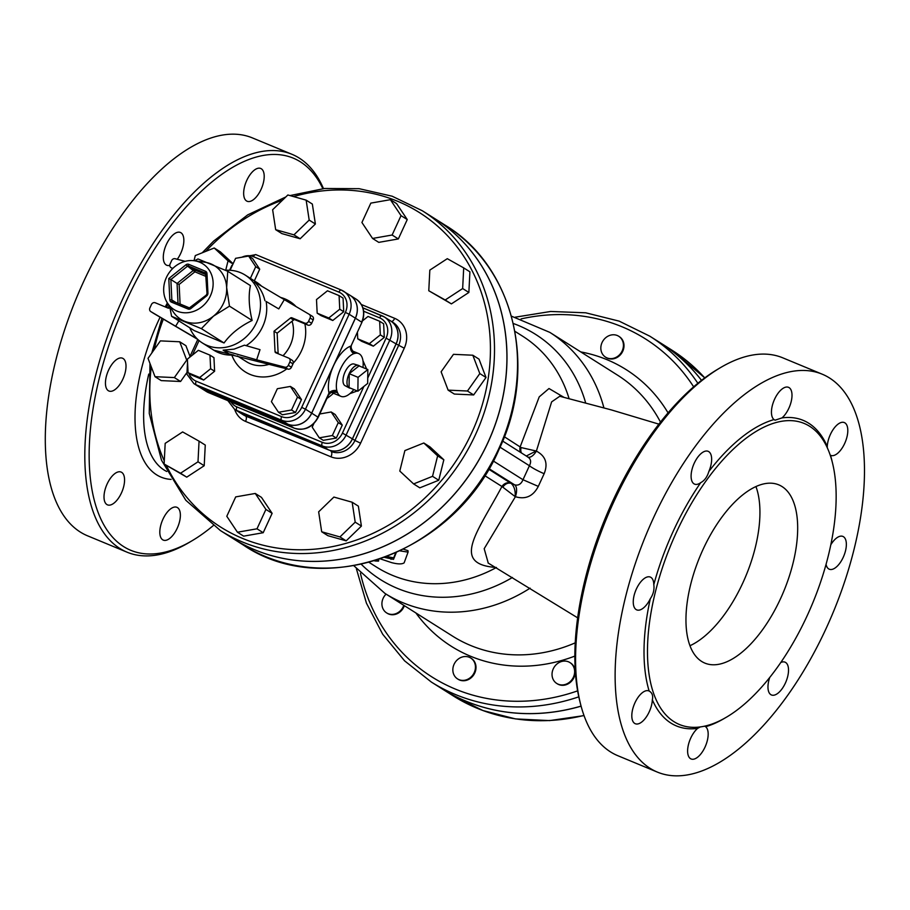 <?xml version="1.0" encoding="UTF-8"?>
<svg xmlns="http://www.w3.org/2000/svg" width="910" height="910" viewBox="0 0 910 910"><rect width="100%" height="100%" fill="white"/><g stroke="black" fill="none" stroke-linecap="round" stroke-linejoin="round"><path stroke-width="1.36" d="M213.167 525.684A212.257 99.827 -67.5 0 1 192.351 540.574A212.257 99.827 -67.5 0 1 113.557 331.968A212.257 99.827 -67.5 0 1 322.845 188.666M254.118 170.295A17.756 8.349 -67.5 0 1 260.726 168.464A17.756 8.349 -67.5 0 1 263.593 181.829A17.756 8.349 -67.5 0 1 254.22 199.04A17.756 8.349 -67.5 0 1 247.133 201.258A17.756 8.349 -67.5 0 1 244.346 187.517A17.756 8.349 -67.5 0 1 254.118 170.295M169.908 538.265A17.756 8.349 -67.5 0 1 163.288 540.108A17.756 8.349 -67.5 0 1 160.422 526.742A17.756 8.349 -67.5 0 1 169.806 509.532A17.756 8.349 -67.5 0 1 176.893 507.302A17.756 8.349 -67.5 0 1 179.679 521.043A17.756 8.349 -67.5 0 1 169.908 538.265M106.891 504.549A17.756 8.349 -67.5 0 1 106.857 484.598A17.756 8.349 -67.5 0 1 121.087 472.062A17.756 8.349 -67.5 0 1 121.349 472.176A17.756 8.349 -67.5 0 1 121.883 491.946A17.756 8.349 -67.5 0 1 107.494 504.857A17.756 8.349 -67.5 0 1 106.891 504.549M105.446 382.803A17.756 8.349 -67.5 0 1 111.589 364.83A17.756 8.349 -67.5 0 1 122.531 358.221A17.756 8.349 -67.5 0 1 126.012 365.763A17.756 8.349 -67.5 0 1 120.097 384.088A17.756 8.349 -67.5 0 1 108.927 391.016A17.756 8.349 -67.5 0 1 105.446 382.803M169.795 265.367A17.756 8.349 -67.5 0 1 166.769 265.265A17.756 8.349 -67.5 0 1 166.428 244.358A17.756 8.349 -67.5 0 1 180.373 232.46A17.756 8.349 -67.5 0 1 181.044 252.627A17.756 8.349 -67.5 0 1 177.268 259.27M488.26 563.097L484.188 548.707L515.401 496.701C525.525 499.715 533.158 496.268 538.299 486.395L544.146 473.7C548.207 463.554 545.613 456.024 536.377 451.098L551.631 401.879L559.764 396.271M720.242 367.765L717.444 369.426A212.257 99.827 112.5 0 0 579.841 701.257L580.637 704.42A215.351 101.272 -67.5 0 1 720.242 367.765A215.351 101.272 -67.5 0 1 782.782 357.835L822.299 374.226A215.351 101.272 -67.5 0 1 826.405 627.843A215.351 101.272 -67.5 0 1 657.316 772.078A215.351 101.272 -67.5 0 1 646.259 534.352A215.351 101.272 -67.5 0 1 822.299 374.226M323.471 188.597A215.351 101.272 112.5 0 0 291.985 154.313A215.351 101.272 112.5 0 0 115.945 314.45A215.351 101.272 112.5 0 0 127.002 552.165A215.351 101.272 112.5 0 0 189.542 542.246L192.351 540.574M291.985 154.313L252.468 137.933A215.351 101.272 112.5 0 0 76.429 298.059A215.351 101.272 112.5 0 0 87.485 535.785L127.002 552.165M657.316 772.078L617.799 755.687A215.351 101.272 -67.5 0 1 580.637 704.42M827.315 447.731L827.27 446.48A165.415 77.794 112.5 0 0 782.009 417.895L775.07 420.181L774.012 419.59A165.415 77.794 112.5 0 0 708.844 471.494C707.229 476.931 704.522 480.651 700.711 482.653A165.415 77.794 112.5 0 0 653.801 584.63C654.506 589.555 653.346 594.253 650.32 598.723A165.415 77.794 112.5 0 0 649.148 691.043C652.174 692.737 653.243 695.661 652.345 699.813A165.415 77.794 112.5 0 0 697.606 728.398L700.336 726.897M704.59 726.146L705.614 726.703A165.415 77.794 112.5 0 0 725.611 717.637M832.024 461.006A165.415 77.794 112.5 0 0 830.466 455.25L830.25 455.137M807.341 615.365A162.935 76.622 112.5 0 0 804.235 423.468A162.935 76.622 112.5 0 0 671.034 544.635A162.935 76.622 112.5 0 0 679.406 724.496A162.935 76.622 112.5 0 0 807.341 615.365M653.801 584.63A17.756 8.349 112.5 0 0 650.332 577.077A17.756 8.349 112.5 0 0 635.817 590.283A17.756 8.349 112.5 0 0 636.727 609.882A17.756 8.349 112.5 0 0 650.32 598.723M708.844 471.494A17.756 8.349 112.5 0 0 708.173 451.326A17.756 8.349 112.5 0 0 693.659 464.532A17.756 8.349 112.5 0 0 694.569 484.12A17.756 8.349 112.5 0 0 700.711 482.653M782.009 417.895A17.756 8.349 112.5 0 0 791.393 400.696A17.756 8.349 112.5 0 0 788.526 387.33A17.756 8.349 112.5 0 0 774.456 399.501A17.756 8.349 112.5 0 0 774.012 419.59M830.466 455.25A17.756 8.349 112.5 0 0 830.728 455.375A17.756 8.349 112.5 0 0 845.242 442.169A17.756 8.349 112.5 0 0 844.332 422.57A17.756 8.349 112.5 0 0 833.594 428.883A17.756 8.349 112.5 0 0 827.27 446.48M826.075 564.348A17.756 8.349 112.5 0 0 829.283 569.216A17.756 8.349 112.5 0 0 843.797 556.01A17.756 8.349 112.5 0 0 842.887 536.422A17.756 8.349 112.5 0 0 830.853 544.715M769.758 677.404A17.756 8.349 112.5 0 0 771.452 694.967A17.756 8.349 112.5 0 0 785.956 681.772A17.756 8.349 112.5 0 0 785.046 662.173A17.756 8.349 112.5 0 0 780.746 662.537M697.606 728.398A17.756 8.349 112.5 0 0 688.222 745.608A17.756 8.349 112.5 0 0 691.088 758.963A17.756 8.349 112.5 0 0 705.159 746.803A17.756 8.349 112.5 0 0 705.614 726.703M649.148 691.043A17.756 8.349 112.5 0 0 648.887 690.929A17.756 8.349 112.5 0 0 634.372 704.124A17.756 8.349 112.5 0 0 635.282 723.723A17.756 8.349 112.5 0 0 646.02 717.41A17.756 8.349 112.5 0 0 652.345 699.813M564.007 397.363L548.992 388.524L539.232 396.862L520.202 446.776A7.724 6.791 -57.7 0 0 520.691 452.463M755.937 486.577A96.483 45.375 -67.5 0 1 742.867 582.832A96.483 45.375 -67.5 0 1 689.951 645.725M780.621 598.484A96.483 45.375 -67.5 0 1 704.863 663.106A96.483 45.375 -67.5 0 1 699.904 556.601A96.483 45.375 -67.5 0 1 778.778 484.859A96.483 45.375 -67.5 0 1 780.621 598.484M374.465 560.788A138.161 121.531 -57.7 0 0 375.238 560.981L378.514 561.129L376.933 560.025M378.822 559.411L378.514 561.129M380.369 558.888L391.687 562.653C397.92 564.245 402.072 564.302 404.142 562.835L408.078 552.12L400.082 550.891M396.419 552.245L393.507 559.366L384.589 557.398M403.505 549.219L407.987 550.664L408.021 551.915M386.875 556.533L393.677 557.875L395.657 552.916M357.869 391.22L349.065 387.569L349.235 373.691L359.04 365.888L367.845 369.54L358.051 377.343L357.869 391.22L367.674 383.417L367.845 369.54M349.235 373.691L358.051 377.343M379.663 321.264L383.633 323.778L384.293 337.382L373.339 346.164L361.714 341.341L357.732 338.827L369.358 343.65L380.323 334.869L379.663 321.264L368.038 316.441L362.533 320.855M373.339 346.164L369.358 343.65M357.414 332.139L357.732 338.827M384.293 337.382L380.323 334.869M313.859 423.582L312.21 427.188L319.296 437.835L332.343 435.537L338.281 422.615L331.183 411.98L319.763 413.982M338.281 422.615L342.262 425.129L335.164 414.494L331.183 411.98M342.262 425.129L336.313 438.051L332.343 435.537M336.313 438.051L323.277 440.338L319.296 437.835M339.089 295.602L343.059 298.116L343.718 311.721L332.764 320.502L321.139 315.679L317.169 313.165L328.794 317.988L339.748 309.207L339.089 295.602L327.464 290.79L316.498 299.572L317.169 313.165M332.764 320.502L328.794 317.988M343.718 311.721L339.748 309.207M277.345 388.718L271.407 401.64L278.505 412.275L291.541 409.989L297.49 397.067L290.392 386.432L277.345 388.718M297.49 397.067L301.46 399.57L294.362 388.934L290.392 386.432M301.46 399.57L295.511 412.492L291.541 409.989M295.511 412.492L282.475 414.778L278.505 412.275M209.982 355.15L198.357 350.327L187.392 359.109L188.063 372.702L199.688 377.525L210.642 368.743L209.982 355.15L213.952 357.653L214.612 371.257L210.642 368.743M214.612 371.257L203.658 380.039L199.688 377.525M203.658 380.039L192.033 375.216L188.063 372.702M259.714 269.189L255.733 266.675L248.646 256.04L252.616 258.554L259.714 269.189L254.345 280.849M250.375 278.346L255.733 266.675M248.646 256.04L235.599 258.326L230.105 270.27M199.051 441.157L205.262 445.07L204.204 465.727L186.743 477.159L180.533 473.234L198.005 461.802L199.051 441.157L182.637 431.932L165.176 443.363L164.13 464.02L180.533 473.234M204.204 465.727L198.005 461.802M186.743 477.159L164.13 464.02M186.63 372.941L180.567 381.495L161.229 380.608L155.018 376.695L174.356 377.582L186.709 360.121L179.714 341.773L160.376 340.886L148.023 358.347L155.018 376.695M180.567 381.495L174.356 377.582M189.997 356.39L185.924 345.698L179.714 341.773M187.471 360.599L186.709 360.121M232.858 263.479L220.425 251.911L214.214 247.986L195.297 255.585L194.012 260.715M232.676 263.786L228.046 260.851L214.214 247.986M225.703 270.281L228.046 260.851M306.147 200.143L312.346 204.067L315.383 223.996L300.152 238.761L281.873 233.597L275.673 229.684L293.941 234.848L309.184 220.083L306.147 200.143L287.867 194.979L272.636 209.744L275.673 229.684M315.383 223.996L309.184 220.083M300.152 238.761L293.941 234.848M370.836 203.112L361.918 222.495L372.565 238.454L392.119 235.019L401.037 215.636L390.39 199.688L370.836 203.112M401.037 215.636L407.248 219.56L396.601 203.601L390.39 199.688M407.248 219.56L398.33 238.943L392.119 235.019M398.33 238.943L378.765 242.367L372.565 238.454M447.299 258.679L429.827 270.111L428.781 290.756L445.195 299.982L462.655 288.55L463.702 267.893L447.299 258.679M462.655 288.55L468.866 292.463L469.913 271.817L463.702 267.893M468.866 292.463L451.394 303.894L445.195 299.982M451.394 303.894L428.781 290.756M472.813 355.218L453.476 354.331L441.123 371.792L448.118 390.14L467.456 391.016L479.809 373.566L472.813 355.218L479.013 359.143L486.008 377.479L479.809 373.566M486.008 377.479L473.666 394.94L467.456 391.016M473.666 394.94L454.329 394.053L448.118 390.14M423.81 442.999L430.009 446.912L443.841 459.777L437.63 455.864L423.81 442.999L404.882 450.587L399.786 471.061L413.618 483.927L432.534 476.328L437.63 455.864M443.841 459.777L438.745 480.252L432.534 476.328M438.745 480.252L419.817 487.84L413.618 483.927M352.159 502.229L358.369 506.153L361.406 526.082L355.196 522.158L352.159 502.229L333.89 497.065L318.648 511.829L321.685 531.77L339.965 536.934L355.196 522.158M361.406 526.082L346.175 540.847L339.965 536.934M346.175 540.847L327.896 535.683L321.685 531.77M255.266 493.459L261.477 497.383L272.124 513.331L263.206 532.714L256.995 528.801L265.913 509.418L255.266 493.459L235.713 496.894L226.795 516.277L237.442 532.225L256.995 528.801M272.124 513.331L265.913 509.418M263.206 532.714L243.641 536.149L237.442 532.225M552.165 676.21A12.353 10.863 -57.7 0 0 556.749 683.456A12.353 10.863 -57.7 0 0 572.526 678.814A12.353 10.863 -57.7 0 0 569.933 662.571A12.353 10.863 -57.7 0 0 557.409 663.629A12.353 10.863 -57.7 0 0 552.165 676.21M570.217 662.753A12.353 10.863 122.3 0 1 570.49 662.924A12.353 10.863 122.3 0 1 573.084 679.167A12.353 10.863 122.3 0 1 557.307 683.808A12.353 10.863 122.3 0 1 557.022 683.626M622.201 350.885A12.353 10.863 -57.7 0 0 618.732 336.268A12.353 10.863 -57.7 0 0 602.955 340.897A12.353 10.863 -57.7 0 0 605.537 357.141A12.353 10.863 -57.7 0 0 622.201 350.885M619.005 336.45A12.353 10.863 122.3 0 1 619.289 336.62A12.353 10.863 122.3 0 1 622.759 351.237A12.353 10.863 122.3 0 1 606.094 357.493A12.353 10.863 122.3 0 1 605.821 357.323M386.079 594.128A12.353 10.863 -57.7 0 0 386.613 612.896A12.353 10.863 -57.7 0 0 403.801 605.321M404.358 605.673A12.353 10.863 122.3 0 1 387.171 613.249A12.353 10.863 122.3 0 1 386.898 613.078M454.079 664.289A12.353 10.863 -57.7 0 0 457.548 678.905A12.353 10.863 -57.7 0 0 473.325 674.264A12.353 10.863 -57.7 0 0 470.743 658.021A12.353 10.863 -57.7 0 0 454.079 664.289M471.016 658.203A12.353 10.863 122.3 0 1 471.3 658.374A12.353 10.863 122.3 0 1 473.882 674.617A12.353 10.863 122.3 0 1 458.105 679.258A12.353 10.863 122.3 0 1 457.832 679.076M422.354 210.779L434.764 218.616A189.109 166.348 122.3 0 1 487.942 442.431A189.109 166.348 122.3 0 1 232.789 538.39L220.379 530.541A189.109 166.348 -57.7 0 0 475.532 434.582A189.109 166.348 -57.7 0 0 422.354 210.779L392.176 196.219L359.154 188.688L324.642 188.472L290.006 195.582M434.798 218.639A189.109 166.348 122.3 0 1 434.832 218.662A189.109 166.348 122.3 0 1 487.999 442.465A189.109 166.348 122.3 0 1 232.858 538.424A189.109 166.348 122.3 0 1 232.823 538.401M583.981 715.442A204.545 179.93 122.3 0 1 453.112 695.809L441.941 688.756A204.545 179.93 -57.7 0 0 441.941 688.756A204.545 179.93 -57.7 0 0 581.092 706.16M701.542 380.346A204.545 179.93 -57.7 0 0 660.41 342.877A204.545 179.93 -57.7 0 0 660.376 342.865M169.817 299.788A3.083 2.719 -57.7 0 0 171.353 302.097L188.063 309.025A3.083 2.719 -57.7 0 0 190.884 308.524L206.638 295.909A3.083 2.719 -57.7 0 0 207.935 293.111L206.98 273.557A3.083 2.719 -57.7 0 0 205.432 271.248L188.723 264.321A1.547 0.728 112.5 0 0 188.7 266.118A1.547 1.354 122.3 0 0 187.289 266.357L170.852 279.529L168.782 278.54L169.817 299.788L171.853 299.936L170.852 279.529L177.063 283.454L178.03 303.326M188.723 264.321A3.083 2.719 -57.7 0 0 185.902 264.821L194.888 271.828A1.547 0.728 112.5 0 0 194.911 270.031A1.547 1.354 -57.7 0 0 193.5 270.281L177.063 283.454L179.133 284.443L194.888 271.828L206.172 276.504M166.371 277.539A27.016 23.762 122.3 0 1 194.365 260.76A27.016 23.762 122.3 0 1 208.492 299.367A27.016 23.762 122.3 0 1 167.565 303.201A27.016 23.762 122.3 0 1 166.371 277.539M167.565 303.201L173.298 311.914A31.645 27.835 -57.7 0 0 184.514 321.23A31.645 27.835 -57.7 0 0 213.452 316.157A31.645 27.835 -57.7 0 0 226.647 287.48A31.645 27.835 -57.7 0 0 210.892 263.877A31.645 27.835 -57.7 0 0 204.704 262.194L194.365 260.76M194.478 260.772L197.97 258.94L227.762 271.294L226.647 287.48L229.468 306.147L213.452 316.157L201.383 328.658L171.592 316.305L169.681 306.408M171.592 316.305L194.251 330.614L224.042 342.968C230.753 333.788 240.115 326.292 252.127 320.468L229.468 306.147M252.127 320.468C248.908 307.171 248.339 295.557 250.421 285.603L227.762 271.294M224.042 342.968L201.383 328.658M189.769 327.782A40.142 35.308 -57.7 0 0 202.35 342.956A40.142 35.308 -57.7 0 0 256.495 322.595A40.142 35.308 -57.7 0 0 245.211 275.093A40.142 35.308 -57.7 0 0 225.555 270.293M153.801 313.472A3.083 2.719 -57.7 0 0 153.926 313.552L197.732 339.396M246.098 345.641A40.142 35.308 -57.7 0 0 262.706 326.508A40.142 35.308 -57.7 0 0 266.107 301.449L278.767 308.911L284.318 299.64L309.15 314.291A3.083 2.719 122.3 0 1 310.083 317.988L308.536 321.366A3.083 2.719 122.3 0 1 304.725 323.118L291.882 317.795A1.547 1.354 -57.7 0 0 290.472 318.034L293.577 320.001L277.14 333.174L278.13 353.569L275.036 351.613A1.547 1.354 -57.7 0 0 275.798 352.762L288.641 358.085A3.083 2.719 122.3 0 1 289.869 361.93L292.974 363.886L291.427 367.265L288.322 365.308A3.083 2.719 122.3 0 1 284.841 367.162L287.935 369.13L230.014 354.513L223.121 350.157L234.075 349.144L244.471 345.174L260.021 349.656L256.643 359.825L223.121 350.157M230.082 354.411L230.014 354.513A40.142 35.308 -57.7 0 0 230.89 354.502M293.577 320.001A1.547 1.354 122.3 0 1 294.988 319.751L307.83 325.075A3.083 2.719 -57.7 0 0 311.641 323.323L313.188 319.945A3.083 2.719 -57.7 0 0 312.255 316.259L309.275 314.371M292.974 363.886A3.083 2.719 -57.7 0 0 292.11 360.235L289.005 358.278M287.935 369.13A3.083 2.719 -57.7 0 0 291.427 367.265M264.924 300.698C263.206 293.395 259.725 287.15 254.493 281.941L284.318 299.64M178.861 320.889L175.653 326.246L150.821 311.595A3.083 2.719 122.3 0 1 149.888 307.899L151.447 304.531A3.083 2.719 122.3 0 1 155.246 302.768L168.088 308.103A1.547 1.354 -57.7 0 0 169.499 307.853L169.863 307.569M277.14 333.174L274.035 331.206L275.036 351.613M170.966 267.608L171.33 267.802A3.083 2.719 122.3 0 1 170.102 263.957L171.66 260.579A3.083 2.719 122.3 0 1 175.141 258.724L185.174 261.329M171.33 267.802L172.809 268.416M175.653 326.246L197.129 338.816M288.322 365.308L289.869 361.93M266.107 301.449L278.767 308.911M290.472 318.034L274.035 331.206M256.643 359.825L284.841 367.162M341.204 290.017L255.994 254.686A3.083 1.456 112.5 0 0 255.892 254.629L341.318 290.062L349.895 295.215A19.383 17.051 122.3 0 1 355.355 318.159L349.144 314.234A19.383 17.051 -57.7 0 0 343.696 291.291A19.383 17.051 -57.7 0 0 341.421 290.108A3.083 1.456 112.5 0 0 341.318 290.062A3.083 1.456 112.5 0 0 338.895 292.121A16.3 14.344 122.3 0 1 345.379 312.403L349.144 314.234L305.464 409.193L301.711 407.373A16.3 14.344 122.3 0 1 281.622 416.632L196.196 381.21A16.3 14.344 122.3 0 1 188.87 373.214M581.08 706.103A204.545 179.93 122.3 0 1 441.885 688.711L431.329 682.045A204.545 179.93 -57.7 0 0 578.794 696.832M697.856 383.292A204.545 179.93 -57.7 0 0 649.785 336.177L660.341 342.842A204.545 179.93 122.3 0 1 701.519 380.369M331.854 391.88L337.485 392.585L336.837 390.674A6.177 4.573 -13.5 0 0 329.01 393.006L317.943 417.076A19.383 17.051 122.3 0 1 294.055 428.098L208.629 392.665A19.383 17.051 122.3 0 1 206.354 391.493L200.155 387.569A19.383 17.051 -57.7 0 0 200.155 387.569A19.383 17.051 -57.7 0 0 202.418 388.752L287.844 424.174A19.383 17.051 -57.7 0 0 311.732 413.163L333.572 365.672A29.336 13.798 112.5 0 0 329.01 393.006L328.51 394.986C330.637 392.563 332.173 391.596 333.117 392.085L331.286 391.459M352.443 351.112L353.285 351.533C351.192 349.247 350.646 346.972 351.635 344.708L361.907 322.367C365.649 312.687 363.727 304.952 356.174 299.174A19.383 17.051 122.3 0 1 361.623 322.117L355.412 318.193L333.572 365.672A29.336 13.798 112.5 0 1 350.543 346.187A6.177 4.994 -110.4 0 0 353.876 353.637L355.583 353.228L353.023 351.34M355.412 318.193A19.383 17.051 -57.7 0 0 349.963 295.25A19.383 17.051 -57.7 0 0 349.929 295.227L356.174 299.174M240.843 413.276A19.383 17.051 -57.7 0 0 240.877 413.288A19.383 17.051 -57.7 0 0 243.141 414.471L328.567 449.893A19.383 17.051 -57.7 0 0 352.454 438.882L396.134 343.912A19.383 17.051 -57.7 0 0 390.686 320.968A19.383 17.051 -57.7 0 0 390.652 320.957L393.165 322.538A19.383 17.051 122.3 0 1 398.614 345.482L354.945 440.451L360.576 443.193L404.256 348.223A24.024 21.123 -57.7 0 0 394.69 318.341L361.361 304.52M355.355 318.159L311.675 413.117A19.383 17.051 122.3 0 1 287.787 424.128L202.361 388.707A19.383 17.051 122.3 0 1 200.086 387.535L193.875 383.611A19.383 17.051 -57.7 0 0 196.15 384.793A3.083 1.456 -67.5 0 1 196.196 381.21M336.837 390.674A23.205 10.909 -67.5 0 1 340.442 369.062A23.205 10.909 -67.5 0 1 353.876 353.637M351.533 344.901A6.177 5.949 -138.7 0 0 355.583 353.228A23.159 10.886 -67.5 0 1 358.642 353.558A23.159 10.886 -67.5 0 1 362.965 367.515M353.831 389.548A23.159 10.886 -67.5 0 1 340.909 396.339A23.159 10.886 -67.5 0 1 337.485 392.585A6.177 5.676 13.7 0 0 328.601 394.747M227.898 400.673L234.598 409.329A19.383 17.051 -57.7 0 0 236.873 410.512L322.299 445.934A19.383 17.051 -57.7 0 0 346.187 434.923L389.867 339.953A19.383 17.051 -57.7 0 0 384.418 317.01L390.617 320.934A19.383 17.051 122.3 0 1 396.077 343.878L386.102 338.133L367.742 378.06M234.598 409.329L240.809 413.254A19.383 17.051 122.3 0 0 243.084 414.437L328.51 449.858A19.383 17.051 122.3 0 0 352.397 438.836L396.077 343.878M350.589 388.206A12.194 5.733 -67.5 0 1 349.133 387.876L345.049 385.681A11.728 5.517 -67.5 0 1 345.061 371.974A11.728 5.517 -67.5 0 1 354.024 364.023L358.472 365.376A12.194 5.733 -67.5 0 1 359.734 366.173M526.31 456.012L536.138 450.996L521.123 447.572A7.724 6.074 -60.1 0 0 521.441 452.941M521.123 447.572L504.356 436.766M538.299 486.395L522.988 479.729C521.146 484.131 518.347 485.826 514.571 484.814L510.84 483.199A7.724 6.791 -57.7 0 0 501.933 486.497L515.162 496.61C515.549 490.649 514.241 486.259 511.215 483.426A7.724 6.074 -60.1 0 0 503.037 486.896M484.7 475.611L501.933 486.497C477.636 532.1 450.234 564.314 496.45 567.487M544.146 473.7A12.353 1.502 26.3 0 1 529.415 465.738L522.988 479.729L493.288 460.972M528.312 457.286L502.65 441.066M527.436 456.831C530.826 458.685 531.486 461.654 529.415 465.738L500.034 447.185M349.133 387.876A12.194 5.733 -67.5 0 1 349.144 373.635A12.194 5.733 -67.5 0 1 358.472 365.376M160.08 317.192A132.996 62.54 112.5 0 0 156.577 474.804A132.996 62.54 112.5 0 0 171.114 479.399M167.383 302.928A132.996 62.54 112.5 0 0 165.233 306.909M166.757 471.482A125.648 59.082 -67.5 0 1 164.016 469.958A125.648 59.082 -67.5 0 1 148.739 374.09M569.103 398.682A136.625 120.177 -57.7 0 0 522.42 336.063L514.935 331.331M393.677 557.875L393.507 559.366M391.232 557.841L391.038 559.332M293.543 196.583A186.015 163.629 122.3 0 1 458.003 248.157A186.015 163.629 122.3 0 1 471.767 432.762A186.015 163.629 122.3 0 1 317.704 548.866A186.015 163.629 122.3 0 1 166.337 465.408M164.278 460.96A186.015 163.629 122.3 0 1 151.287 366.912M154.245 349.554A186.015 163.629 122.3 0 1 163.356 319.114M167.997 308.058A186.015 163.629 122.3 0 1 169.135 305.589M205.751 251.387A186.015 163.629 122.3 0 1 282.544 200.143M660.41 342.877L671.58 349.94A204.545 179.93 122.3 0 1 704.761 377.9M206.638 295.909L206.49 295.147M207.139 293.748L207.935 293.111M188.063 309.025A1.547 0.728 -67.5 0 1 189.28 307.989A1.547 0.728 -67.5 0 1 189.325 308.012M190.736 307.773L190.884 308.524M206.081 274.672L194.911 270.031L188.7 266.118L205.41 273.046A1.547 1.354 122.3 0 1 206.126 273.864M206.98 273.557L206.183 274.194M205.728 273.239L205.41 273.046A1.547 0.728 -67.5 0 1 205.432 271.248M189.223 307.967L172.616 301.085A1.547 0.728 112.5 0 0 172.57 301.062A1.547 1.354 122.3 0 1 171.853 299.936L175.664 302.348M172.434 300.994L172.57 301.062A1.547 0.728 112.5 0 0 171.353 302.097M185.902 264.821L168.782 278.54M189.837 308.046L180.089 303.997L179.133 284.443M233.472 355.014A40.142 35.308 122.3 0 1 213.827 350.213L233.79 355.082M261.602 286.161L256.7 282.339A40.142 35.308 122.3 0 1 261.557 286.138M294.988 319.751L291.882 317.795M304.725 323.118L307.83 325.075M153.926 313.552L150.821 311.595M310.083 317.988L313.188 319.945M311.641 323.323L308.536 321.366M237.499 257.996L255.892 254.629A3.083 1.456 112.5 0 0 253.469 256.7L338.895 292.121M234.075 261.636L232.277 265.538M241.878 257.223A16.3 14.344 122.3 0 1 253.469 256.7M192.374 355.116L199.062 340.567M202.361 388.707L196.15 384.793L281.577 420.215A3.083 1.456 -67.5 0 1 281.622 416.632M287.787 424.128L281.577 420.215A19.383 17.051 -57.7 0 0 305.464 409.193L311.675 413.117M345.379 312.403L301.711 407.373M293.213 363.17A41.678 36.662 -57.7 0 0 301.517 350.76A41.678 36.662 -57.7 0 0 304.884 323.858M296.034 306.556A41.678 36.662 -57.7 0 0 280.633 297.456M231.845 355.173A41.678 36.662 -57.7 0 0 286.866 368.846M292.042 321.23A32.419 28.517 122.3 0 1 290.244 345.277A32.419 28.517 122.3 0 1 282.999 355.753M269.269 364.262A32.419 28.517 122.3 0 1 246.508 361.725L237.408 355.969M366.65 369.039L362.965 360.701M349.872 393.666L357.255 390.959M328.51 394.986L318.227 417.326L311.732 413.163M363.886 386.432L342.433 433.092A16.3 14.344 122.3 0 1 322.345 442.351L236.918 406.929A16.3 14.344 122.3 0 1 231.049 401.97M363.659 311.231L379.618 317.852A16.3 14.344 122.3 0 1 386.102 338.133M326.929 398.409A44.772 39.38 -57.7 0 0 333.458 393.257M243.084 414.437L236.873 410.512A3.083 1.456 -67.5 0 1 236.918 406.929M328.51 449.858L322.299 445.934A3.083 1.456 -67.5 0 1 322.345 442.351M352.397 438.836L342.433 433.092M362.874 307.83L384.418 317.01A19.383 17.051 -57.7 0 0 382.143 315.838A3.083 1.456 112.5 0 0 382.041 315.781A3.083 1.456 112.5 0 0 379.618 317.852M381.927 315.747L362.885 307.842M287.844 424.174L294.055 428.098A3.083 1.456 112.5 0 0 294.158 428.144A3.083 1.456 112.5 0 0 294.283 428.189M202.418 388.752L208.629 392.665A3.083 1.456 112.5 0 0 208.731 392.722A3.083 1.456 112.5 0 0 208.845 392.756M234.678 409.375A24.024 21.123 -57.7 0 0 245.563 421.41L330.99 456.831A24.024 21.123 -57.7 0 0 360.576 443.193M575.222 642.847A154.37 135.795 122.3 0 1 452.532 636.101L384.953 593.411A154.37 135.795 -57.7 0 0 530.12 588.156M361.247 564.245A145.077 127.616 -57.7 0 0 512.421 577.475M404.256 348.223L396.134 343.912M352.454 438.882L354.945 440.451A19.383 17.051 122.3 0 1 331.058 451.462A4.63 2.173 -67.5 0 1 330.99 456.831M328.567 449.893L245.632 416.041A4.63 2.173 -67.5 0 1 245.563 421.41M243.141 414.471L245.632 416.041A19.383 17.051 122.3 0 1 243.357 414.858L240.877 413.288M391.55 321.526A4.63 2.173 112.5 0 0 394.69 318.341M515.401 496.701A12.353 5.847 112.5 0 0 514.571 484.814L488.977 468.65M536.377 451.098A12.353 5.847 -67.5 0 1 528.062 457.127M585.665 402.925A145.077 127.616 -57.7 0 0 513.308 323.505M603.899 407.816A154.37 135.795 -57.7 0 0 549.822 332.377L511.454 316.168M549.822 332.377L617.412 375.068A154.37 135.795 122.3 0 1 660.489 422.103M369.016 562.346L376.501 567.078A136.625 120.177 -57.7 0 0 496.041 567.715M510.84 483.199L488.659 469.185M415.893 612.953A163.629 143.939 -57.7 0 0 574.836 656.099M668.065 412.878A163.629 143.939 -57.7 0 0 580.773 351.92M577.622 690.861A199.916 175.857 122.3 0 1 360.44 573.255M521.1 318.898A199.916 175.857 122.3 0 1 693.659 386.841M498.555 449.13A189.109 166.348 122.3 0 1 243.414 545.09C325.098 600.759 455.466 551.631 498.987 449.506C538.299 367.981 514.309 266.721 445.388 225.327A189.109 166.348 122.3 0 1 498.555 449.13M658.897 424.151L611.372 409.921L559.684 396.248M577.645 617.833L488.067 562.983M407.987 550.664L408.078 552.12M285.854 196.935L247.713 214.862L213.543 241.161L202.225 252.798M168.088 303.997L166.484 307.432M161.923 318.272L151.765 353.057M149.979 363.477L149.263 413.447L161.502 460.221L185.811 500.261L220.379 530.541M671.58 349.94L704.784 377.889M584.038 715.613L549.538 720.606L515.447 718.9L482.937 710.539L453.112 695.809M172.57 301.062L189.28 307.989L206.297 295.09L207.014 293.577L205.592 273.137M256.7 282.339L245.211 275.093M213.827 350.213L202.35 342.956M153.858 313.518L150.753 311.561M312.323 316.293L309.218 314.337M231.822 265.458L229.616 270.236M197.788 339.453L189.53 357.391M187.528 361.884L186.937 374.215L193.875 383.611M358.642 353.558L352.796 351.135M340.909 396.339L331.308 392.369M206.354 391.493L294.158 428.144C304.475 431.135 312.494 427.518 318.227 417.326M361.907 322.367L351.635 344.708M384.953 593.411L353.831 565.724M649.785 336.177L619.141 321.128L585.699 312.801L550.675 311.47L515.31 317.169M356.39 568.773L366.434 603.159L382.678 634.213L404.575 660.831L431.329 682.045M232.858 538.424L243.414 545.09M434.832 218.662L445.388 225.327"/></g></svg>
